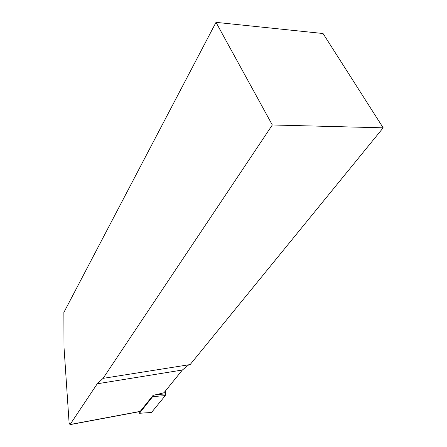 <?xml version="1.0" encoding="UTF-8"?>
<svg xmlns="http://www.w3.org/2000/svg" width="447" height="447" viewBox="0 0 447 447"><rect width="100%" height="100%" fill="white"/><g stroke="black" fill="none" stroke-linecap="round" stroke-linejoin="round"><path stroke-width="0.67" d="M165.44 390.941L165.63 393.919L165.267 395.612L151.483 412.503L139.503 413.224L152.662 396.618L153.014 395.427M139.419 413.279L151.483 412.503M138.978 411.743L139.503 413.224M103.078 378.363L97.262 383.783L69.995 424.65L69.078 422.611L63.988 346.883L63.871 312.425L216.002 22.35L272.318 124.976L103.078 378.363L190.165 364.562L188.545 364.992L182.365 370.021L163.971 392.762L153.042 395.394L140.107 411.531L70.078 424.633M272.318 124.976L383.174 127.825L323.052 33.519L216.002 22.35M383.174 127.825L190.165 364.562M156.02 394.673L165.63 393.919M165.267 395.612L152.662 396.618M70.252 424.482L140.408 411.357M97.262 383.783L182.365 370.021"/></g></svg>
